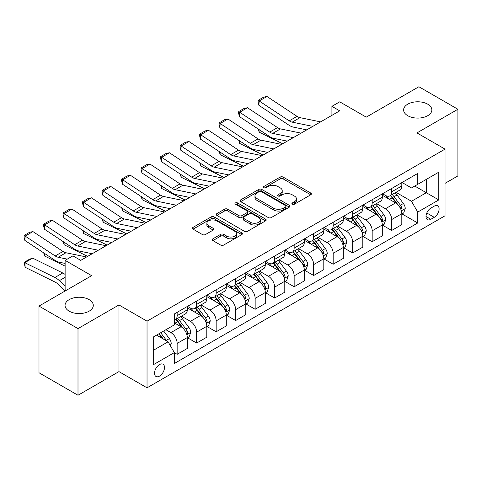 <?xml version="1.0" encoding="UTF-8"?>
<svg xmlns="http://www.w3.org/2000/svg" width="482" height="482" viewBox="0 0 482 482"><rect width="100%" height="100%" fill="white"/><g stroke="black" fill="none" stroke-linecap="round" stroke-linejoin="round"><path stroke-width="0.72" d="M292.333 204.187A1.518 0.874 0 0 0 294.478 204.187L310.745 194.788A2.163 1.253 0 0 0 311.378 193.909A2.163 1.253 0 0 0 310.745 193.023L283.181 177.105A2.163 1.253 0 0 0 280.12 177.105L263.847 186.504A1.518 0.874 0 0 0 263.401 187.118A1.518 0.874 0 0 0 263.847 187.739A1.518 0.874 0 0 0 265.992 187.739L268.094 186.522A6.929 4.001 0 0 1 277.897 186.522L280.193 187.847A6.929 4.001 0 0 1 282.223 190.679A6.929 4.001 0 0 1 280.193 193.511L278.09 194.722A1.518 0.874 0 0 0 277.644 195.343A1.518 0.874 0 0 0 278.09 195.963A1.518 0.874 0 0 0 280.235 195.963L282.338 194.746A6.929 4.001 0 0 1 292.14 194.746L294.436 196.072A6.929 4.001 0 0 1 296.466 198.903A6.929 4.001 0 0 1 294.436 201.729L292.333 202.946A1.518 0.874 0 0 0 291.887 203.567A1.518 0.874 0 0 0 292.333 204.187L292.333 202.946M89.152 299.641A14.123 8.152 0 0 0 73.764 297.87A14.123 8.152 0 0 0 65.046 305.401A14.123 8.152 0 0 0 69.185 311.167A14.123 8.152 0 0 0 84.573 312.938A14.123 8.152 0 0 0 93.291 305.401A14.123 8.152 0 0 0 89.152 299.641M427.709 104.172A14.123 8.152 0 0 0 412.321 102.407A14.123 8.152 0 0 0 403.603 109.938A14.123 8.152 0 0 0 407.742 115.704A14.123 8.152 0 0 0 423.13 117.469A14.123 8.152 0 0 0 431.848 109.938A14.123 8.152 0 0 0 427.709 104.172M159.518 376.117A7.061 4.079 120 0 0 164.127 369.893A7.061 4.079 120 0 0 163.049 364.235A7.061 4.079 120 0 0 159.518 364.585A7.061 4.079 120 0 0 154.903 370.809A7.061 4.079 120 0 0 155.987 376.466A7.061 4.079 120 0 0 159.518 376.117M212.887 238.819A2.163 1.253 0 0 0 212.255 239.705A2.163 1.253 0 0 0 212.887 240.59L220.623 245.055A2.163 1.253 0 0 0 223.684 245.055L241.759 234.62A2.163 1.253 0 0 0 242.392 233.74A2.163 1.253 0 0 0 241.759 232.854L214.189 216.936A2.163 1.253 0 0 0 211.128 216.936L193.059 227.371A2.163 1.253 0 0 0 192.42 228.257A2.163 1.253 0 0 0 193.059 229.143L202.398 234.535A2.163 1.253 0 0 0 205.465 234.535L213.195 230.071A2.163 1.253 0 0 0 213.827 229.185A2.163 1.253 0 0 0 213.195 228.299L208.561 225.624A5.796 3.344 0 0 1 206.868 223.262A5.796 3.344 0 0 1 210.441 220.172A5.796 3.344 0 0 1 216.755 220.895L234.903 231.372A5.796 3.344 0 0 1 236.602 233.74A5.796 3.344 0 0 1 233.023 236.831A5.796 3.344 0 0 1 226.709 236.102L223.684 234.354A2.163 1.253 0 0 0 220.623 234.354L212.887 238.819L212.887 240.59M445.031 183.353L457.9 175.918L457.9 109.263L418.894 86.742L366.242 117.144L339.72 101.835L331.917 106.335L339.72 110.842L80.729 260.364L72.927 255.864L65.124 260.364L65.124 290.989M78 328.597L78 395.258L118.952 371.61L118.952 304.955L78 328.597L38.994 306.082L91.646 275.68L65.124 260.364M118.952 304.955L147.034 321.169L445.031 149.125L445.031 215.779L147.034 387.823L147.034 321.169M457.9 109.263L416.948 132.912L445.031 149.125M268.251 217.557A2.163 1.253 0 0 0 271.312 217.557L289.381 207.127A2.163 1.253 0 0 0 290.019 206.242A2.163 1.253 0 0 0 289.381 205.356L261.816 189.444A2.163 1.253 0 0 0 258.756 189.444L240.687 199.873A2.163 1.253 0 0 0 240.048 200.759A2.163 1.253 0 0 0 240.687 201.645L268.251 217.557M236.005 204.513A1.518 0.874 0 0 1 237.548 204.723L237.548 202.922L265.57 219.105A2.163 1.253 0 0 1 266.203 219.991A2.163 1.253 0 0 1 265.57 220.87L247.501 231.306A2.163 1.253 0 0 1 244.434 231.306L216.87 215.394L216.87 213.622A2.163 1.253 0 0 0 216.237 214.508A2.163 1.253 0 0 0 216.87 215.394M216.87 213.622L224.606 209.158A2.163 1.253 0 0 1 227.667 209.158L238.849 215.611A2.163 1.253 0 0 0 241.91 215.611L247.037 212.652A2.163 1.253 0 0 0 247.676 211.767A2.163 1.253 0 0 0 247.037 210.881L235.403 204.163A1.518 0.874 0 0 1 234.957 203.543A1.518 0.874 0 0 1 235.891 202.735A1.518 0.874 0 0 1 237.548 202.922M78 395.258L38.994 372.737L38.994 306.082M434.264 206.139L430.83 208.122A6.838 3.946 120 0 0 426.365 214.153A6.838 3.946 120 0 0 427.413 219.629A6.838 3.946 120 0 0 430.83 219.292L434.264 217.31A6.838 3.946 120 0 0 438.734 211.285A6.838 3.946 120 0 0 437.686 205.802A6.838 3.946 120 0 0 434.264 206.139M402.048 182.497L411.483 187.944L417.725 184.341L417.725 173.442L174.339 313.963L174.339 324.862L153.276 337.02L153.276 364.766L174.339 352.607L174.339 363.506L417.725 222.985L417.725 212.086L411.483 201.277L395.969 192.318M417.725 184.341L438.789 172.182L438.789 199.928L417.725 212.086M118.952 371.61L147.034 387.823M331.917 106.335L331.917 115.343M414.761 186.052L426.305 192.722L426.305 179.388L438.789 172.182M411.483 201.277L426.305 192.722L438.789 199.928M153.276 350.354L168.097 341.792L156.554 335.129M174.339 352.691L177.147 354.318L177.147 343.419A8.827 5.097 -120 0 0 170.905 332.61L165.91 329.724M177.147 354.318L187.287 348.462L187.287 337.563A8.827 5.097 -120 0 0 181.045 326.754L174.339 322.88M187.522 337.786L196.65 343.057L196.65 332.158A8.827 5.097 -120 0 0 190.408 321.349L181.449 316.174M196.65 343.057L206.79 337.201L206.79 326.302A8.827 5.097 -120 0 0 200.548 315.493L187.287 307.835M207.025 326.525L216.153 331.797L216.153 320.898A8.827 5.097 -120 0 0 209.911 310.089L200.952 304.913M216.153 331.797L226.293 325.94L226.293 315.041A8.827 5.097 -120 0 0 220.051 304.232L206.79 296.575M226.528 315.27L235.656 320.536L235.656 309.637A8.827 5.097 -120 0 0 229.414 298.828L220.455 293.652M235.656 320.536L245.796 314.68L245.796 303.781A8.827 5.097 -120 0 0 239.554 292.972L226.293 285.32M246.031 304.009L255.153 309.275L255.153 298.376A8.827 5.097 -120 0 0 248.917 287.567L239.952 282.398M255.153 309.275L265.299 303.425L265.299 292.526A8.827 5.097 -120 0 0 259.057 281.717L245.796 274.059M265.528 292.749L274.656 298.021L274.656 287.121A8.827 5.097 -120 0 0 268.42 276.313L259.455 271.137M274.656 298.021L284.796 292.164L284.796 281.265A8.827 5.097 -120 0 0 278.56 270.456L265.299 262.798M285.031 281.488L294.159 286.76L294.159 275.861A8.827 5.097 -120 0 0 287.917 265.052L278.958 259.876M294.159 286.76L304.299 280.904L304.299 270.004A8.827 5.097 -120 0 0 298.063 259.195L284.796 251.538M304.534 270.227L313.662 275.499L313.662 264.6A8.827 5.097 -120 0 0 307.42 253.791L298.46 248.616M313.662 275.499L323.802 269.643L323.802 258.744A8.827 5.097 -120 0 0 317.56 247.935L304.299 240.277M324.037 258.973L333.164 264.238L333.164 253.339A8.827 5.097 -120 0 0 326.923 242.53L317.963 237.361M333.164 264.238L343.305 258.382L343.305 247.483A8.827 5.097 -120 0 0 337.063 236.674L323.802 229.022M343.539 247.712L352.667 252.978L352.667 242.078A8.827 5.097 -120 0 0 346.425 231.27L337.466 226.1M352.667 252.978L362.807 247.127L362.807 236.228A8.827 5.097 -120 0 0 356.566 225.419L343.305 217.762M363.042 236.451L372.17 241.723L372.17 230.824A8.827 5.097 -120 0 0 365.928 220.015L356.969 214.839M372.17 241.723L382.31 235.867L382.31 224.967A8.827 5.097 -120 0 0 376.068 214.159L362.807 206.501M382.545 225.19L391.673 230.462L391.673 219.563A8.827 5.097 -120 0 0 385.431 208.754L376.472 203.579M391.673 230.462L401.813 224.606L401.813 213.707A8.827 5.097 -120 0 0 395.571 202.898L382.31 195.24M382.545 193.758L385.431 195.421A8.827 5.097 -120 0 0 389.842 195.861A8.827 5.097 -120 0 0 391.673 191.818L391.673 188.486M363.042 205.013L365.928 206.682A8.827 5.097 -120 0 0 370.339 207.115A8.827 5.097 -120 0 0 372.17 203.079L372.17 199.747M343.539 216.273L346.425 217.942A8.827 5.097 -120 0 0 350.836 218.376A8.827 5.097 -120 0 0 352.667 214.339L352.667 211.002M324.037 227.534L326.923 229.197A8.827 5.097 -120 0 0 331.339 229.637A8.827 5.097 -120 0 0 333.164 225.594L333.164 222.262M304.534 238.795L307.42 240.458A8.827 5.097 -120 0 0 311.836 240.898A8.827 5.097 -120 0 0 313.662 236.855L313.662 233.523M285.031 250.05L287.917 251.718A8.827 5.097 -120 0 0 292.333 252.158A8.827 5.097 -120 0 0 294.159 248.116L294.159 244.784M265.528 261.31L268.42 262.979A8.827 5.097 -120 0 0 272.83 263.413A8.827 5.097 -120 0 0 274.656 259.376L274.656 256.044M246.031 272.571L248.917 274.24A8.827 5.097 -120 0 0 253.327 274.674A8.827 5.097 -120 0 0 255.153 270.637L255.153 267.299M226.528 283.832L229.414 285.495A8.827 5.097 -120 0 0 233.824 285.934A8.827 5.097 -120 0 0 235.656 281.892L235.656 278.56M207.025 295.092L209.911 296.755A8.827 5.097 -120 0 0 214.321 297.195A8.827 5.097 -120 0 0 216.153 293.152L216.153 289.821M187.522 306.347L190.408 308.016A8.827 5.097 -120 0 0 194.818 308.456A8.827 5.097 -120 0 0 196.65 304.413L196.65 301.081M402.048 213.93L417.725 222.985M389.842 195.861L399.982 190.004A8.827 5.097 -120 0 0 401.813 185.962L401.813 182.63M370.339 207.115L380.479 201.265A8.827 5.097 -120 0 0 382.31 197.222L382.31 193.891M350.836 218.376L360.982 212.52A8.827 5.097 -120 0 0 362.807 208.483L362.807 205.151M331.339 229.637L341.479 223.781A8.827 5.097 -120 0 0 343.305 219.744L343.305 216.406M311.836 240.898L321.976 235.041A8.827 5.097 -120 0 0 323.802 230.999L323.802 227.667M292.333 252.158L302.473 246.302A8.827 5.097 -120 0 0 304.299 242.259L304.299 238.927M272.83 263.413L282.97 257.563A8.827 5.097 -120 0 0 284.796 253.52L284.796 250.188M253.327 274.674L263.467 268.817A8.827 5.097 -120 0 0 265.299 264.781L265.299 261.449M233.824 285.934L243.964 280.078A8.827 5.097 -120 0 0 245.796 276.041L245.796 272.704M214.321 297.195L224.461 291.339A8.827 5.097 -120 0 0 226.293 287.296L226.293 283.964M194.818 308.456L204.964 302.6A8.827 5.097 -120 0 0 206.79 298.557L206.79 295.225M174.339 320.072A8.827 5.097 -120 0 0 175.321 319.711L185.462 313.86A8.827 5.097 -120 0 0 187.287 309.818L187.287 306.486M175.321 319.711A8.827 5.097 -120 0 0 177.147 315.674L177.147 312.342M168.097 341.792L174.339 352.607M292.935 204.398L294.436 203.531A6.929 4.001 0 0 0 296.466 200.705L296.466 198.903M282.223 190.679L282.223 192.481A6.929 4.001 0 0 1 280.193 195.312L278.692 196.174M310.715 194.806L283.181 178.906A2.163 1.253 0 0 0 280.12 178.906L264.455 187.956M289.357 207.14L261.816 191.246A2.163 1.253 0 0 0 258.756 191.246L240.711 201.657L240.687 199.873M285.555 206.856A1.518 0.874 0 0 0 286.001 206.242A1.518 0.874 0 0 0 285.555 205.621L261.358 191.649A1.518 0.874 0 0 0 259.214 191.649L256.996 192.933A6.929 4.001 0 0 0 254.966 195.764A6.929 4.001 0 0 0 256.996 198.59L273.535 208.14A6.929 4.001 0 0 0 283.332 208.14L285.555 206.856L285.555 208.658A1.518 0.874 0 0 0 286.001 208.043L286.001 206.242M254.966 195.764L254.966 197.566A6.929 4.001 0 0 0 256.996 200.392L256.996 198.59M285.555 208.658L283.332 209.941A6.929 4.001 0 0 1 273.535 209.941L256.996 200.392M216.9 215.406L224.606 210.959L224.606 209.158M247.676 211.767L247.676 213.568A2.163 1.253 0 0 1 247.037 214.454L241.91 217.412A2.163 1.253 0 0 1 238.849 217.412L227.667 210.959A2.163 1.253 0 0 0 224.606 210.959M237.548 204.723L265.54 220.889M250.447 222.31A5.796 3.344 0 0 0 256.761 223.033A5.796 3.344 0 0 0 260.334 219.943A5.796 3.344 0 0 0 258.641 217.581L252.249 213.888A2.163 1.253 0 0 0 249.182 213.888L244.055 216.852A2.163 1.253 0 0 0 243.422 217.731A2.163 1.253 0 0 0 244.055 218.617L250.447 222.31L250.447 224.112A5.796 3.344 0 0 0 256.761 224.835A5.796 3.344 0 0 0 260.334 221.744L260.334 219.943M243.422 217.731L243.422 219.533A2.163 1.253 0 0 0 244.055 220.419L244.055 218.617M250.447 224.112L244.055 220.419M236.602 233.74L236.602 235.541A5.796 3.344 0 0 1 233.023 238.632A5.796 3.344 0 0 1 226.709 237.903L223.684 236.156A2.163 1.253 0 0 0 220.623 236.156L212.917 240.608M206.868 223.262L206.868 225.064A5.796 3.344 0 0 0 208.561 227.426L208.561 225.624M213.165 230.083L208.561 227.426M241.729 234.638L214.189 218.738A2.163 1.253 0 0 0 211.128 218.738L193.083 229.155M401.813 214.068L403.681 212.984L405.242 208.483A5.844 3.374 -120 0 0 403.38 203.506L397.005 194.993A16.882 9.742 -120 0 0 395.162 192.788M388.823 199A16.882 9.742 -120 0 0 385.365 195.385M285.862 140.84L286.88 141.346M259.015 129.55L259.177 132.176L258.232 129.031M282.663 143.781L259.177 132.176M401.277 210.483L401.958 209.754L402.084 208.73A5.844 3.374 -120 0 0 400.415 205.218L394.041 196.704A16.882 9.742 -120 0 0 392.197 194.499M390.625 195.409A14.008 8.092 60 0 1 392.926 198.024L398.319 205.224M390.324 195.578A16.882 9.742 60 0 1 392.167 197.789L396.403 203.446M312.806 126.374L292.182 122.145A11.032 6.368 60 0 1 289.23 120.849L259.177 100.991L258.894 105.317L288.947 125.181A16.551 9.556 -120 0 0 293.381 127.121L306.757 129.869M320.608 121.874L299.985 117.644A11.032 6.368 60 0 1 297.026 116.349L266.974 96.484L259.177 100.991L258.238 100.274L263.702 97.123L266.974 96.484M258.894 105.317L258.129 102.009L258.238 100.274M382.31 225.329L384.184 224.244L385.739 219.744A5.844 3.374 -120 0 0 383.877 214.761L377.502 206.254A16.882 9.742 -120 0 0 375.659 204.049M369.32 210.26A16.882 9.742 -120 0 0 365.862 206.645M266.359 152.101L267.377 152.607M239.512 140.81L239.675 143.437L238.735 140.292M263.16 155.035L239.675 143.437M381.774 221.744L382.455 221.009L382.588 219.991A5.844 3.374 -120 0 0 380.913 216.472L374.538 207.965A16.882 9.742 -120 0 0 372.694 205.76M371.122 206.664A14.008 8.092 60 0 1 373.423 209.278L378.816 216.484M370.821 206.838A16.882 9.742 60 0 1 372.664 209.043L376.9 214.701M362.807 236.584L364.681 235.505L366.242 230.999A5.844 3.374 -120 0 0 364.374 226.022L357.999 217.515A16.882 9.742 -120 0 0 356.156 215.309M349.818 221.521A16.882 9.742 -120 0 0 346.359 217.906M246.856 163.362L247.875 163.862M220.015 152.065L220.172 154.698L219.232 151.547M243.663 166.296L220.172 154.698M362.277 233.005L362.952 232.27L363.085 231.252A5.844 3.374 -120 0 0 361.41 227.733L355.035 219.226A16.882 9.742 -120 0 0 353.192 217.02M351.619 217.924A14.008 8.092 60 0 1 353.921 220.539L359.319 227.739M351.318 218.099A16.882 9.742 60 0 1 353.161 220.304L357.397 225.962M343.305 247.844L345.178 246.766L346.739 242.259A5.844 3.374 -120 0 0 344.871 237.283L338.497 228.775A16.882 9.742 -120 0 0 336.653 226.564M330.315 232.782A16.882 9.742 -120 0 0 326.856 229.161M227.353 174.617L228.372 175.123M200.512 163.326L200.669 165.959L199.729 162.808M224.16 177.557L200.669 165.959M342.774 244.266L343.455 243.531L343.582 242.512A5.844 3.374 -120 0 0 341.907 238.994L335.532 230.486A16.882 9.742 -120 0 0 333.689 228.275M332.122 229.185A14.008 8.092 60 0 1 334.418 231.8L339.816 239M331.821 229.36A16.882 9.742 60 0 1 333.658 231.565L337.9 237.222M293.303 137.635L272.685 133.406A11.032 6.368 60 0 1 269.727 132.11L239.675 112.252L239.391 116.578L269.444 136.442A16.551 9.556 -120 0 0 273.878 138.382L287.26 141.13M301.105 133.134L280.482 128.905A11.032 6.368 60 0 1 277.53 127.603L247.477 107.745L239.675 112.252L238.735 111.535L244.199 108.384L247.477 107.745M239.391 116.578L238.626 113.27L238.735 111.535M273.8 148.896L253.183 144.666A11.032 6.368 60 0 1 250.224 143.371L220.172 123.506L219.888 127.838L249.941 147.697A16.551 9.556 -120 0 0 254.376 149.643L267.757 152.384M281.602 144.389L260.979 140.16A11.032 6.368 60 0 1 258.027 138.864L227.974 119.006L220.172 123.506L219.232 122.796L224.696 119.644L227.974 119.006M219.888 127.838L219.123 124.525L219.232 122.796M254.303 160.157L233.68 155.927A11.032 6.368 60 0 1 230.721 154.632L200.669 134.767L200.385 139.099L230.438 158.958A16.551 9.556 -120 0 0 234.873 160.904L248.254 163.645M262.1 155.65L241.476 151.42A11.032 6.368 60 0 1 238.524 150.125L208.471 130.267L200.669 134.767L199.735 134.056L205.193 130.905L208.471 130.267M200.385 139.099L199.62 135.785L199.735 134.056M323.802 259.105L325.675 258.027L327.236 253.52A5.844 3.374 -120 0 0 325.368 248.543L318.994 240.03A16.882 9.742 -120 0 0 317.15 237.825M310.812 244.037A16.882 9.742 -120 0 0 307.359 240.422M207.85 185.877L208.875 186.383M181.009 174.586L181.166 177.219L180.226 174.068M204.657 188.817L181.166 177.219M323.271 255.526L323.952 254.791L324.079 253.767A5.844 3.374 -120 0 0 322.404 250.254L316.029 241.741A16.882 9.742 -120 0 0 314.186 239.536M312.619 240.446A14.008 8.092 60 0 1 314.915 243.061L320.313 250.26M312.318 240.62A16.882 9.742 60 0 1 314.156 242.826L318.397 248.483M234.8 171.411L214.177 167.182A11.032 6.368 60 0 1 211.218 165.886L181.166 146.028L180.889 150.36L210.941 170.218A16.551 9.556 -120 0 0 215.37 172.164L228.751 174.906M242.597 166.911L221.979 162.681A11.032 6.368 60 0 1 219.021 161.386L188.968 141.521L181.166 146.028L180.232 145.317L185.691 142.16L188.968 141.521M180.889 150.36L180.117 147.046L180.232 145.317M304.299 270.366L306.172 269.281L307.733 264.781A5.844 3.374 -120 0 0 305.865 259.798L299.491 251.291A16.882 9.742 -120 0 0 297.653 249.086M291.309 255.297A16.882 9.742 -120 0 0 287.856 251.682M188.348 197.138L189.372 197.644M161.506 185.847L161.663 188.474L160.723 185.329M185.154 200.078L161.663 188.474M303.768 266.781L304.449 266.052L304.576 265.028A5.844 3.374 -120 0 0 302.901 261.515L296.526 253.002A16.882 9.742 -120 0 0 294.689 250.797M293.116 251.706A14.008 8.092 60 0 1 295.418 254.321L300.81 261.521M292.815 251.875A16.882 9.742 60 0 1 294.653 254.086L298.894 259.744M215.297 182.672L194.674 178.442A11.032 6.368 60 0 1 191.715 177.147L161.663 157.289L161.386 161.615L191.438 181.479A16.551 9.556 -120 0 0 195.873 183.419L209.248 186.166M223.1 178.171L202.476 173.942A11.032 6.368 60 0 1 199.518 172.646L169.465 152.782L161.663 157.289L160.729 156.572L166.188 153.421L169.465 152.782M161.386 161.615L160.614 158.307L160.729 156.572M284.796 281.627L286.67 280.542L288.23 276.041A5.844 3.374 -120 0 0 286.362 271.059L279.988 262.551A16.882 9.742 -120 0 0 278.15 260.346M271.806 266.558A16.882 9.742 -120 0 0 268.353 262.943M168.845 208.399L169.869 208.899M142.003 197.108L142.16 199.735L141.22 196.59M165.651 211.333L142.16 199.735M284.266 278.042L284.946 277.307L285.073 276.288A5.844 3.374 -120 0 0 283.398 272.77L277.023 264.263A16.882 9.742 -120 0 0 275.186 262.057M273.613 262.961A14.008 8.092 60 0 1 275.915 265.576L281.307 272.782M273.312 263.136A16.882 9.742 60 0 1 275.156 265.341L279.391 270.998M195.794 193.933L175.171 189.703A11.032 6.368 60 0 1 172.213 188.408L142.16 168.549L141.883 172.875L171.935 192.74A16.551 9.556 -120 0 0 176.37 194.68L189.745 197.427M203.597 189.432L182.973 185.196A11.032 6.368 60 0 1 180.015 183.901L149.962 164.043L142.16 168.549L141.226 167.832L146.685 164.681L149.962 164.043M141.883 172.875L141.112 169.568L141.226 167.832M265.299 292.881L267.167 291.803L268.727 287.296A5.844 3.374 -120 0 0 266.865 282.319L260.485 273.812A16.882 9.742 -120 0 0 258.647 271.607M252.303 277.819A16.882 9.742 -120 0 0 248.851 274.198M149.348 219.659L150.366 220.16M122.5 208.363L122.663 210.995L121.717 207.844M146.148 222.594L122.663 210.995M264.763 289.302L265.443 288.567L265.57 287.549A5.844 3.374 -120 0 0 263.901 284.031L257.521 275.523A16.882 9.742 -120 0 0 255.683 273.318M254.11 274.222A14.008 8.092 60 0 1 256.412 276.837L261.804 284.037M253.809 274.397A16.882 9.742 60 0 1 255.653 276.602L259.888 282.259M176.292 205.193L155.668 200.964A11.032 6.368 60 0 1 152.716 199.668L122.663 179.804L122.38 184.136L152.433 203.994A16.551 9.556 -120 0 0 156.867 205.941L170.242 208.682M184.094 200.687L163.47 196.457A11.032 6.368 60 0 1 160.512 195.162L130.459 175.303L122.663 179.804L121.723 179.093L127.182 175.942L130.459 175.303M122.38 184.136L121.609 180.822L121.723 179.093M245.796 304.142L247.664 303.064L249.224 298.557A5.844 3.374 -120 0 0 247.362 293.58L240.988 285.067A16.882 9.742 -120 0 0 239.144 282.862M232.806 289.079A16.882 9.742 -120 0 0 229.348 285.458M129.845 230.914L130.863 231.42M102.997 219.623L103.16 222.256L102.214 219.105M126.645 233.854L103.16 222.256M245.26 300.563L245.941 299.828L246.067 298.81A5.844 3.374 -120 0 0 244.398 295.291L238.024 286.784A16.882 9.742 -120 0 0 236.18 284.573M234.607 285.483A14.008 8.092 60 0 1 236.909 288.097L242.301 295.297M234.306 285.657A16.882 9.742 60 0 1 236.15 287.862L240.385 293.52M156.789 216.454L136.165 212.225A11.032 6.368 60 0 1 133.213 210.929L103.16 191.065L102.877 195.397L132.93 215.255A16.551 9.556 -120 0 0 137.364 217.201L150.739 219.943M164.591 211.947L143.967 207.718A11.032 6.368 60 0 1 141.009 206.423L110.956 186.564L103.16 191.065L102.22 190.354L107.685 187.197L110.956 186.564M102.877 195.397L102.112 192.083L102.22 190.354M226.293 315.403L228.167 314.324L229.721 309.818A5.844 3.374 -120 0 0 227.859 304.841L221.485 296.328A16.882 9.742 -120 0 0 219.641 294.122M213.303 300.334A16.882 9.742 -120 0 0 209.845 296.719M110.342 242.175L111.36 242.681M83.494 230.884L83.657 233.517L82.717 230.366M107.143 245.115L83.657 233.517M225.757 311.824L226.438 311.089L226.57 310.065A5.844 3.374 -120 0 0 224.895 306.552L218.521 298.039A16.882 9.742 -120 0 0 216.677 295.834M215.105 296.743A14.008 8.092 60 0 1 217.406 299.358L222.798 306.558M214.803 296.918A16.882 9.742 60 0 1 216.647 299.123L220.883 304.781M137.286 227.709L116.662 223.479A11.032 6.368 60 0 1 113.71 222.184L83.657 202.326L83.374 206.657L113.427 226.516A16.551 9.556 -120 0 0 117.861 228.462L131.243 231.203M145.088 223.208L124.464 218.979A11.032 6.368 60 0 1 121.512 217.683L91.46 197.819L83.657 202.326L82.717 201.615L88.182 198.457L91.46 197.819M83.374 206.657L82.609 203.344L82.717 201.615M206.79 326.663L208.664 325.579L210.224 321.078A5.844 3.374 -120 0 0 208.357 316.096L201.982 307.588A16.882 9.742 -120 0 0 200.138 305.383M193.8 311.595A16.882 9.742 -120 0 0 190.342 307.98M90.839 253.436L91.857 253.942M63.998 242.145L64.154 244.772L63.214 241.627M87.646 256.376L64.154 244.772M206.26 323.079L206.935 322.35L207.067 321.325A5.844 3.374 -120 0 0 205.392 317.813L199.018 309.299A16.882 9.742 -120 0 0 197.174 307.094M195.602 308.004A14.008 8.092 60 0 1 197.903 310.619L203.302 317.819M195.3 308.173A16.882 9.742 60 0 1 197.144 310.384L201.38 316.041M117.783 238.97L97.165 234.74A11.032 6.368 60 0 1 94.207 233.445L64.154 213.586L63.871 217.912L93.924 237.777A16.551 9.556 -120 0 0 98.358 239.717L111.74 242.464M125.585 234.469L104.962 230.239A11.032 6.368 60 0 1 102.009 228.944L71.957 209.08L64.154 213.586L63.214 212.869L68.679 209.718L71.957 209.08M63.871 217.912L63.106 214.604L63.214 212.869M187.287 337.924L189.161 336.84L190.721 332.339A5.844 3.374 -120 0 0 188.854 327.356L182.479 318.849A16.882 9.742 -120 0 0 180.636 316.644M44.495 253.405L44.651 256.032L43.711 252.887M65.124 266.142L44.651 256.032M186.757 334.339L187.438 333.604L187.564 332.586A5.844 3.374 -120 0 0 185.889 329.067L179.515 320.56A16.882 9.742 -120 0 0 177.671 318.355M176.105 319.259A14.008 8.092 60 0 1 178.4 321.874L183.799 329.079M175.803 319.433A16.882 9.742 60 0 1 177.641 321.639L181.883 327.296M98.286 250.23L77.662 246.001A11.032 6.368 60 0 1 74.704 244.705L44.651 224.847L44.368 229.173L74.421 249.037A16.551 9.556 -120 0 0 78.855 250.977L92.237 253.725M106.082 245.73L85.459 241.494A11.032 6.368 60 0 1 82.506 240.199L52.454 220.34L44.651 224.847L43.717 224.13L49.176 220.979L52.454 220.34M44.368 229.173L43.603 225.865L43.717 224.13M170.435 345.847L171.218 343.594A5.844 3.374 -120 0 0 169.351 338.617L163.663 331.026M32.668 258.135L24.871 262.636L25.148 267.293L24.1 262.359L29.559 259.208L32.668 258.135L62.72 272.975A16.551 9.556 60 0 1 65.124 274.451M24.1 262.359L54.924 277.481A16.551 9.556 60 0 1 59.352 280.657L65.124 286.133M65.124 290.869L58.159 284.253A11.032 6.368 -120 0 0 55.201 282.133L25.148 267.293M166.917 341.111A5.844 3.374 -120 0 0 166.386 340.328L160.699 332.737M159.235 333.58L163.32 339.039M158.825 333.815L162.295 338.442M67.269 259.129L58.159 257.261A11.032 6.368 60 0 1 55.201 255.966L25.148 236.102L24.871 240.434L54.924 260.292A16.551 9.556 -120 0 0 59.352 262.238L65.124 263.419M86.579 256.984L65.962 252.755A11.032 6.368 60 0 1 63.003 251.459L32.951 231.601L25.148 236.102L24.214 235.391L29.673 232.24L32.951 231.601M24.871 240.434L24.1 237.12L24.214 235.391M170.905 332.61L181.045 326.754M190.408 321.349L200.548 315.493M209.911 310.089L220.051 304.232M229.414 298.828L239.554 292.972M248.917 287.567L259.057 281.717M268.42 276.313L278.56 270.456M287.917 265.052L298.063 259.195M307.42 253.791L317.56 247.935M326.923 242.53L337.063 236.674M346.425 231.27L356.566 225.419M365.928 220.015L376.068 214.159M385.431 208.754L395.571 202.898M391.673 191.818L401.813 185.962M391.673 219.563L401.813 213.707M372.17 230.824L382.31 224.967M372.17 203.079L382.31 197.222M352.667 242.078L362.807 236.228M352.667 214.339L362.807 208.483M333.164 253.339L343.305 247.483M333.164 225.594L343.305 219.744M313.662 264.6L323.802 258.744M313.662 236.855L323.802 230.999M294.159 275.861L304.299 270.004M294.159 248.116L304.299 242.259M274.656 287.121L284.796 281.265M274.656 259.376L284.796 253.52M255.153 298.376L265.299 292.526M255.153 270.637L265.299 264.781M235.656 309.637L245.796 303.781M235.656 281.892L245.796 276.041M216.153 320.898L226.293 315.041M216.153 293.152L226.293 287.296M196.65 332.158L206.79 326.302M196.65 304.413L206.79 298.557M177.147 343.419L187.287 337.563M177.147 315.674L187.287 309.818M426.781 212.99L434.264 217.31M425.992 216.502L430.83 219.292M294.436 203.531L294.436 201.729M278.09 195.963L278.09 194.722M280.193 195.312L280.193 193.511M263.847 187.739L263.847 186.504M280.12 178.906L280.12 177.105M283.181 178.906L283.181 177.105M310.745 194.788L310.745 193.023M258.756 191.246L258.756 189.444M261.816 191.246L261.816 189.444M289.381 207.127L289.381 205.356M273.535 209.941L273.535 208.14M283.332 209.941L283.332 208.14M227.667 210.959L227.667 209.158M238.849 217.412L238.849 215.611M241.91 217.412L241.91 215.611M247.037 214.454L247.037 212.652M265.57 220.87L265.57 219.105M220.623 236.156L220.623 234.354M223.684 236.156L223.684 234.354M226.709 237.903L226.709 236.102M213.195 230.071L213.195 228.299M193.059 229.143L193.059 227.371M211.128 218.738L211.128 216.936M214.189 218.738L214.189 216.936M241.759 234.62L241.759 232.854M401.373 210.809L405.205 208.598M394.041 196.704L397.005 194.993M389.444 199.361L392.167 197.789M400.415 205.218L403.38 203.506M399.952 207.501L402.084 208.73M292.182 122.145L299.985 117.644M289.23 120.849L297.026 116.349M381.871 222.063L385.702 219.852M374.538 207.965L377.502 206.254M369.941 210.616L372.664 209.043M380.913 216.472L383.877 214.761M380.449 218.756L382.588 219.991M362.374 233.324L366.2 231.113M355.035 219.226L357.999 217.515M350.438 221.877L353.161 220.304M361.41 227.733L364.374 226.022M360.946 230.016L363.085 231.252M342.871 244.585L346.697 242.374M335.532 230.486L338.497 228.775M330.935 233.137L333.658 231.565M341.907 238.994L344.871 237.283M341.443 241.277L343.582 242.512M272.685 133.406L280.482 128.905M269.727 132.11L277.53 127.603M253.183 144.666L260.979 140.16M250.224 143.371L258.027 138.864M233.68 155.927L241.476 151.42M230.721 154.632L238.524 150.125M323.368 255.846L327.194 253.634M316.029 241.741L318.994 240.03M311.432 244.398L314.156 242.826M322.404 250.254L325.368 248.543M321.94 252.538L324.079 253.767M214.177 167.182L221.979 162.681M211.218 165.886L219.021 161.386M303.865 267.106L307.697 264.895M296.526 253.002L299.491 251.291M291.929 255.659L294.653 254.086M302.901 261.515L305.865 259.798M302.437 263.793L304.576 265.028M194.674 178.442L202.476 173.942M191.715 177.147L199.518 172.646M284.362 278.361L288.194 276.15M277.023 264.263L279.988 262.551M272.426 266.914L275.156 265.341M283.398 272.77L286.362 271.059M282.934 275.053L285.073 276.288M175.171 189.703L182.973 185.196M172.213 188.408L180.015 183.901M264.859 289.622L268.691 287.411M257.521 275.523L260.485 273.812M252.923 278.174L255.653 276.602M263.901 284.031L266.865 282.319M263.437 286.314L265.57 287.549M155.668 200.964L163.47 196.457M152.716 199.668L160.512 195.162M245.356 300.882L249.188 298.671M238.024 286.784L240.988 285.067M233.427 289.435L236.15 287.862M244.398 295.291L247.362 293.58M243.934 297.575L246.067 298.81M136.165 212.225L143.967 207.718M133.213 210.929L141.009 206.423M225.853 312.143L229.685 309.932M218.521 298.039L221.485 296.328M213.924 300.696L216.647 299.123M224.895 306.552L227.859 304.841M224.431 308.835L226.57 310.065M116.662 223.479L124.464 218.979M113.71 222.184L121.512 217.683M206.356 323.404L210.182 321.193M199.018 309.299L201.982 307.588M194.421 311.956L197.144 310.384M205.392 317.813L208.357 316.096M204.928 320.09L207.067 321.325M97.165 234.74L104.962 230.239M94.207 233.445L102.009 228.944M186.853 334.659L190.679 332.447M179.515 320.56L182.479 318.849M174.918 323.211L177.641 321.639M185.889 329.067L188.854 327.356M185.425 331.351L187.564 332.586M77.662 246.001L85.459 241.494M74.704 244.705L82.506 240.199M169.694 344.564L171.176 343.708M166.386 340.328L169.351 338.617M62.72 272.975L54.924 277.481M65.124 277.325L59.352 280.657M58.159 257.261L65.962 252.755M55.201 255.966L63.003 251.459"/></g></svg>
